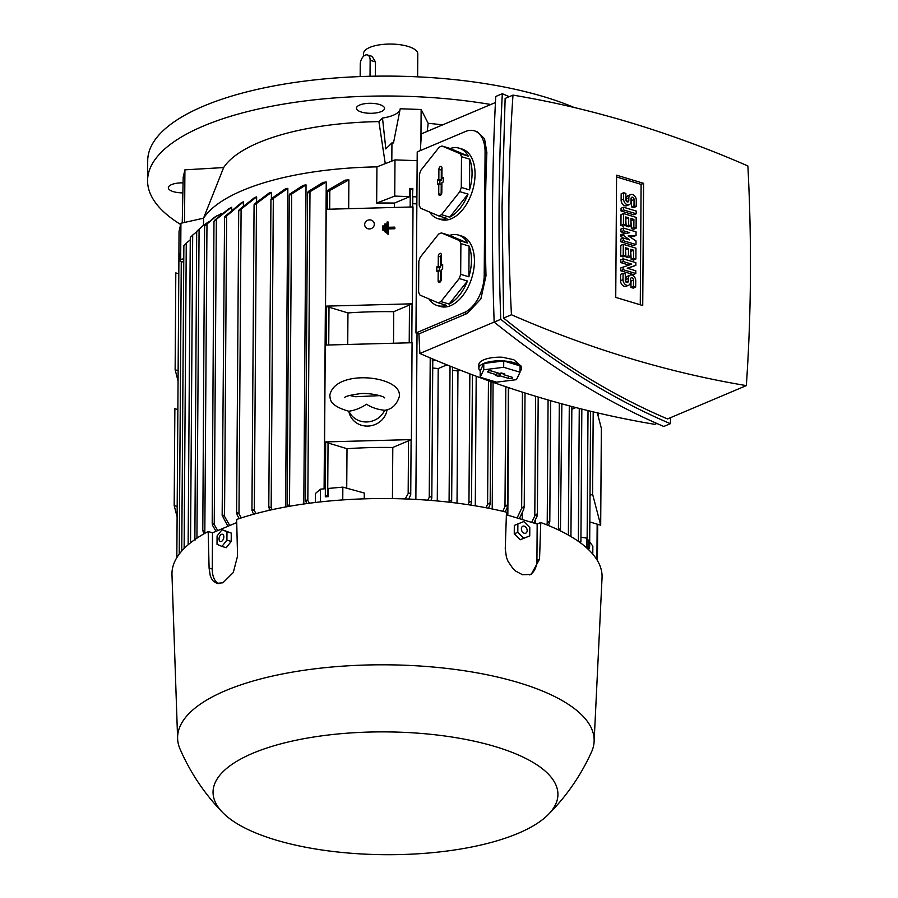 <?xml version="1.0" encoding="UTF-8"?>
<svg xmlns="http://www.w3.org/2000/svg" width="898" height="898" viewBox="0 0 898 898"><rect width="100%" height="100%" fill="white"/><g stroke="black" fill="none" stroke-linecap="round" stroke-linejoin="round"><path stroke-width="1.35" d="M379.809 395.636L355.462 396.725L349.546 395.423M384.636 410.263L384.95 410.274C392.224 409.174 397.096 404.336 399.554 395.771L399.183 392.841C395.131 375.117 334.831 369.617 329.802 395.288L330.172 398.207C330.79 403.606 337.042 407.95 348.929 411.262L348.963 411.228C355.238 410.251 361.086 407.928 366.474 404.235C371.851 407.636 377.912 409.645 384.636 410.263A19.374 18.027 165.4 0 1 366.721 421.959A19.374 18.027 165.4 0 1 348.963 411.228M387.072 409.555A19.374 18.027 165.4 0 1 369.033 426.011A19.374 18.027 165.4 0 1 349.176 412.867L348.75 411.228M324.582 441.939L411.396 439.593L392.729 447.485A190.847 67.956 -179.6 0 0 347.066 448.719L324.582 441.939L325.256 345.079L412.07 342.733L411.396 439.593M205.114 225.398L214.454 217.282L221.469 213.589M214.499 220.425L228.743 208.785L231.662 207.27L231.65 209.256M243.392 201.848L224.567 217.709L224.769 216.586L241.528 202.634A190.847 67.956 0.4 0 1 242.46 202.241A190.847 67.956 0.4 0 1 243.392 201.848L243.369 205.339M256.637 196.875L239.048 210.783L239.25 209.649L254.549 197.594A190.847 67.956 0.4 0 1 256.637 196.875L256.603 201.814M271.432 192.374L254.415 205.058L254.617 203.868L269.108 193.014A190.847 67.956 0.4 0 1 271.432 192.374L271.387 198.683M269.209 509.391L269.209 510.345M287.843 188.356L271.263 199.816L271.465 198.593L285.272 188.928A190.847 67.956 0.4 0 1 287.843 188.356L285.62 506.977M306.038 184.876L289.616 195.236L289.818 194.002L303.187 185.358A190.847 67.956 0.4 0 1 306.038 184.876L303.805 504.002M326.243 182.002L307.935 192.947L308.149 191.555L323.067 182.395A190.847 67.956 0.4 0 1 326.243 182.002L324.099 488.826M348.884 179.869L327.759 191.644L327.961 190.084L345.303 180.139A190.847 67.956 0.4 0 1 348.884 179.869L348.682 208.684M347.953 312.919L347.728 344.473M347.01 448.697L346.729 488.186M325.671 442.265L325.301 496.83L328.264 496.65L328.32 488.445L342.845 487.12L364.285 493.036L364.24 498.839M392.437 498.603L392.796 447.462M393.526 343.238L393.751 311.673M394.469 207.449L394.503 203.071A190.847 67.956 -179.6 0 0 376.666 203.083L376.924 166.871L394.985 159.889L417.166 160.675M178.848 267.727L179.028 231.493L180.925 223.254L203.543 218.192A190.847 67.956 0.4 0 1 376.924 166.871M203.543 218.192L203.487 225.297M393.683 311.696A190.847 67.956 -179.6 0 0 348.02 312.931L325.525 306.151L412.339 303.805L393.683 311.696M224.567 217.709L222.154 515.385L222.502 514.621L224.534 516.417L229.753 525.521M197.223 230.865L202.869 225.802L199.087 229.214L196.931 538.149M195.068 540.08L194.888 538.272L195.876 538.867M196.696 231.471L194.877 538.272M208.841 221.66L202.869 225.802M203.846 533.883L202.791 530.336L205.328 533.053M204.587 226.139L202.791 530.336M216.553 215.913L206.978 224.017L204.823 532.188M216.036 531.313L212.377 525.083L212.197 522.804L214.229 524.612L217.765 530.583M213.971 221.278L212.197 522.804M230.954 207.629L216.362 219.325L214.229 524.612M227.901 526.295L222.154 515.385M239.227 518.595L237.117 514.924L236.937 512.331L238.98 513.836L241.315 517.91M253.752 514.206L252.461 512.04L252.282 509.402L254.325 510.659L256.053 513.589M269.726 510.232L269.119 506.865L271.162 507.898L272.251 509.671M287.315 506.663L287.45 504.575L290.02 506.191M306.499 503.632L305.791 499.995L307.834 500.613L309.541 503.217M315.344 502.487L315.411 493.518L320.429 489.163L320.339 501.915M342.845 487.12L342.755 499.917M320.429 489.163L325.345 488.714L325.312 496.302M405.2 498.929L408.163 493.563L410.206 493.036L410.734 494.663L408.702 499.075M412.474 197.089L412.867 188.614L412.328 189.366L409.802 188.423L409.746 196.628L394.503 203.071M415.864 499.411L417.031 333.281M416.863 203.902A190.847 67.956 -179.6 0 0 412.754 203.678M427.717 500.186L429.244 497.335L431.298 496.605L431.815 498.098L430.939 500.433M437.281 500.972L438.202 368.562A190.847 67.956 -179.6 0 0 432.724 368.034M448.54 502.128L451.144 500.152L451.492 502.465M446.946 364.869L438.202 368.562M457.026 503.149L457.946 371.02A190.847 67.956 -179.6 0 0 452.581 370.268M467.892 504.665L468.958 502.554L471.012 501.421L471.529 502.723L470.675 505.091M460.113 370.099L457.946 371.02M475.289 505.832L476.198 376.217M485.941 507.729L487.592 504.362L489.646 502.992L490.162 504.227L488.534 508.234M492.205 508.975L493.092 382.335M502.768 511.299L504.979 506.652L507.033 505.035L507.213 507.639L505.192 511.871M507.83 515.194L508.717 387.689M517.091 517.978L521.637 508.391L523.691 506.494L523.871 509.065L519.325 518.651M522.209 519.527L522.254 512.702M531.661 522.378L534.793 515.957L536.858 514.038L537.374 514.947L538.194 397.051M537.038 516.316L533.782 523.018M536.858 514.038L537.038 516.328M535.309 523.478L535.331 519.931M546.377 524.679L549.284 520.975L549.801 521.738L550.642 400.699M549.284 520.975L549.464 523.029L548.285 525.453M558.623 530.022L560.464 528.406L560.33 530.853M560.464 528.406L561.867 403.842M570.275 536.173L570.937 536.566L571.846 406.525M575.876 407.569L571.835 409.275M570.948 535.736L571.577 536.948M580.389 541.584L580.568 542.987L580.389 541.584L579.536 542.179M580.939 537.24L586.708 538.115L586.641 547.859M589.683 541.999L592.848 546.141L592.792 554.133M586.708 538.115L588.067 539.878L587.999 548.005L588.819 549.138L589.122 547.005L589.301 548.207M597.316 412.833L601.357 428.357L600.683 525.218L589.818 521.94M590.008 495.359L592.613 494.259L600.683 525.218M593.196 411.856L592.613 494.259M325.525 306.151L326.21 209.29L413.024 206.944L412.339 303.805M177.108 516.799L174.178 505.552L174.863 408.691L177.86 409.6M174.178 505.552L177.187 506.461M178.062 381.01L175.132 369.774L175.806 272.913L178.803 273.811M175.132 369.774L178.13 370.672M183.753 262.149L180.262 261.273L180.318 253.157L179.465 254.706M180.262 261.273L180.678 259.455L183.776 258.77M180.925 223.254L180.678 259.455M190.275 239.889L186.268 243.111L184.135 548.487M186.762 242.808L183.899 245.682M412.867 188.614L409.802 188.423M412.811 196.729L416.908 196.875M394.985 159.889L394.738 196.101L409.746 196.628M376.666 203.083L394.738 196.101M435.036 359.963L432.32 361.119L432.331 358.83M432.432 361.827L432.32 361.119M216.643 218.54L214.218 221.301M196.684 231.807L192.688 235.085L190.533 542.796M193.149 234.737L190.354 237.386M325.301 496.56L325.637 495.326L328.264 496.65M199.502 228.732L196.808 231.403M207.326 223.389L204.766 226.094M587.999 548.005L589.122 547.005M656.842 423.463L654.777 424.339A1389.588 1001.27 -112.9 0 1 419.882 353.486A1604.49 1156.119 -112.9 0 1 418.951 333.865L415.954 332.967L417.222 151.919L465.478 131.501A31.003 18.443 106.8 0 1 474.223 130.794A31.003 18.443 106.8 0 1 485.077 152.099L484.213 275.215A31.003 18.443 106.8 0 1 464.21 312.549L415.954 332.967M420.354 150.595A1604.49 1156.119 -112.9 0 1 421.42 133.836L495.427 102.54M474.223 130.794L477.074 131.658L484.538 138.73L486.862 152.638A1604.49 1156.119 67.1 0 0 485.391 213.881A1604.49 1156.119 67.1 0 0 485.998 275.753L480.868 298.922L467.207 313.458L418.951 333.865M419.882 353.486L494.158 322.068M458.586 235.096A36.818 21.9 106.8 0 1 467.69 243.066L459.495 240.597L441.412 232.93L449.617 235.399A36.818 21.9 106.8 0 1 458.586 235.096L461.561 235.994A36.818 21.9 106.8 0 1 474.436 261.296A36.818 21.9 106.8 0 1 440.301 306.476L437.315 305.578A36.818 21.9 106.8 0 1 429.008 298.955M459.192 148.192A36.818 21.9 106.8 0 1 468.296 156.162L460.102 153.693L442.018 146.026L450.224 148.496A36.818 21.9 106.8 0 1 459.192 148.192L462.167 149.09A36.818 21.9 106.8 0 1 475.053 174.392A36.818 21.9 106.8 0 1 440.907 219.583L437.921 218.674A36.818 21.9 106.8 0 1 429.614 212.051M461.493 156.701L469.699 159.171A36.818 21.9 106.8 0 1 472.067 173.494A36.818 21.9 106.8 0 1 469.486 189.905L461.28 187.424L461.493 156.701A36.818 21.9 -73.2 0 0 460.102 153.693M459.832 191.644L468.038 194.114A36.818 21.9 106.8 0 1 449.741 217.17L441.547 214.689L459.832 191.644A36.818 21.9 -73.2 0 0 461.28 187.424M442.018 146.026A36.818 21.9 -73.2 0 0 439.167 147.227L420.881 170.283A36.818 21.9 -73.2 0 0 419.433 174.493L419.22 205.215A36.818 21.9 -73.2 0 0 420.612 208.224L438.695 215.902A36.818 21.9 -73.2 0 0 441.547 214.689M438.695 215.902L446.89 218.371A36.818 21.9 106.8 0 1 437.921 218.674M460.887 243.605L469.093 246.074A36.818 21.9 106.8 0 1 471.461 260.398A36.818 21.9 106.8 0 1 468.879 276.797L460.674 274.328L460.887 243.605A36.818 21.9 -73.2 0 0 459.495 240.597M459.226 278.537L467.431 281.018A36.818 21.9 106.8 0 1 449.135 304.074L440.94 301.593L459.226 278.537A36.818 21.9 -73.2 0 0 460.674 274.328M441.412 232.93A36.818 21.9 -73.2 0 0 438.561 234.131L420.275 257.187A36.818 21.9 -73.2 0 0 418.827 261.397L418.603 292.119A36.818 21.9 -73.2 0 0 420.006 295.128L438.089 302.806A36.818 21.9 -73.2 0 0 440.94 301.593M438.089 302.806L446.284 305.275A36.818 21.9 106.8 0 1 437.315 305.578M449.135 304.074L467.431 281.018M468.879 276.797L469.093 246.074M467.69 243.066L449.617 235.399M438.291 256.3A2.425 1.437 106.8 0 1 439.088 253.999A2.425 1.437 106.8 0 1 440.637 253.359A2.425 1.437 106.8 0 1 441.378 254.987L441.311 264.944L442.669 264.371L442.647 268.895L441.277 269.467L441.21 279.435A2.425 1.437 106.8 0 1 439.077 282.432A2.425 1.437 106.8 0 1 438.123 280.737L438.19 270.781L436.821 271.353L436.855 266.829L438.224 266.257L438.291 256.3L440.716 256.884L440.649 267.133L439.29 267.705L439.268 270.915M441.378 254.92A2.122 1.257 -73.2 0 0 440.716 256.884M438.224 266.257L440.649 267.133M436.855 266.829L439.29 267.705M438.19 270.781L440.626 271.084L440.548 281.332A2.122 1.257 -73.2 0 0 440.559 281.534M441.311 264.944L442.669 265.64M449.741 217.17L468.038 194.114M469.486 189.905L469.699 159.171M468.296 156.162L450.224 148.496M438.898 169.396A2.425 1.437 106.8 0 1 439.694 167.095A2.425 1.437 106.8 0 1 441.244 166.467A2.425 1.437 106.8 0 1 441.984 168.083L441.917 178.04L443.275 177.467L443.253 181.991L441.883 182.575L441.816 192.531A2.425 1.437 106.8 0 1 439.683 195.528A2.425 1.437 106.8 0 1 438.729 193.833L438.796 183.877L437.438 184.449L437.461 179.926L438.83 179.353L438.898 169.396L441.322 169.991L441.255 180.229L439.897 180.801L439.874 184.011M441.984 168.027A2.122 1.257 -73.2 0 0 441.322 169.991M438.83 179.353L441.255 180.229M437.461 179.926L439.897 180.801M438.796 183.877L441.232 184.18L441.154 194.428A2.122 1.257 -73.2 0 0 441.165 194.642M441.917 178.04L443.275 178.736M670.357 423.676L663.768 426.46C607.16 402.349 550.62 367.563 494.158 322.101C491.442 244.907 491.969 169.7 495.73 96.49L502.319 93.706C498.547 166.916 498.031 242.123 500.747 319.318C557.209 364.779 613.738 399.565 670.357 423.676L670.66 417.626M509.245 96.692L502.319 93.706M503.598 318.083C558.174 362.13 612.818 395.749 667.54 418.939L746.339 385.612A1604.49 1156.119 67.1 0 0 750.425 276.786A1604.49 1156.119 67.1 0 0 747.877 165.962A1389.588 1001.27 67.1 0 0 512.983 95.109L505.136 98.432L502.049 206.832L503.598 318.083L511.445 314.76A1389.588 1001.27 67.1 0 0 746.339 385.612M512.983 95.109A1604.49 1156.119 67.1 0 0 508.897 203.936A1604.49 1156.119 67.1 0 0 511.445 314.76M494.158 322.101L500.747 319.318M480.217 370.953A21.316 7.588 0.4 0 1 478.836 368.236L478.859 364.622A21.316 7.588 -179.6 0 1 502.24 357.224L513.779 359.705L521.469 366.418L521.457 368.539A21.316 7.588 0.4 0 1 520.043 371.233M478.836 368.236A21.316 7.588 0.4 0 1 492.744 361.232A21.316 7.588 0.4 0 1 513.757 362.635A21.316 7.588 0.4 0 1 521.457 368.539M483.786 363.454L480.217 370.896L480.172 377.227L496.527 382.166L516.451 379.663L520.032 372.221L503.677 367.293L483.741 369.796L483.786 363.454L503.722 360.951L503.677 367.293M520.032 372.221L520.077 365.89L503.722 360.951M483.741 369.796L480.172 377.227M511.714 377.104A2.425 0.864 0.4 0 1 512.59 377.744A2.425 0.864 0.4 0 1 511.231 378.541A2.425 0.864 0.4 0 1 508.616 378.417L500.422 375.948L499.052 376.52L495.326 375.398L496.695 374.814L488.49 372.344A2.425 0.864 0.4 0 1 487.614 371.637A2.425 0.864 0.4 0 1 489.051 370.896A2.425 0.864 0.4 0 1 491.588 371.042L499.782 373.512L501.14 372.939L504.878 374.062L503.509 374.634L511.714 377.104M503.509 374.634L503.351 373.602M496.695 374.814L497.043 372.681M496.987 373.029L499.535 373.433M499.052 376.52L499.041 373.647M500.422 375.948L500.399 373.254M500.646 373.153L503.408 373.983M615.736 297.395L616.589 175.189L643.585 183.327L642.732 305.533L615.736 297.395M628.903 265.056L620.686 262.575L620.709 259.87L623.178 258.815L635.851 262.643L635.84 265.359L627.59 268.311M635.84 265.359L627.231 268.199L635.795 270.792L635.784 273.508L633.303 274.552L620.63 270.725L620.653 268.008L631.732 264.124L623.167 261.531L620.686 262.575M625.524 233.199L620.9 231.807L620.922 229.091L623.392 228.036L636.065 231.864L636.042 235.478L633.573 236.533L629.543 236.713M636.042 235.478L628.196 235.837L636.009 240.911L635.986 244.537L633.505 245.581L620.832 241.764L620.855 239.048L623.324 237.992L629.666 239.912L623.347 235.287L620.877 236.331L620.888 234.513L629.711 232.672L623.38 230.752L620.9 231.807M623.212 238.049L620.877 236.331M621.046 210.985L621.068 208.269L623.538 207.225L636.211 211.041L636.199 213.758L633.719 214.802L621.046 210.985L623.526 209.93L623.538 207.225M623.639 192.733L623.605 199.075A4.849 3.491 67.1 0 0 625.457 203.577A4.849 3.491 67.1 0 0 629.217 204.654L626.737 205.709A4.849 3.491 -112.9 0 1 622.988 204.632A4.849 3.491 -112.9 0 1 621.124 200.119L621.169 193.777L623.639 192.733L625.884 193.407L625.839 199.749A1.942 1.392 67.1 0 0 628.813 200.647L628.836 197.93L626.366 198.974A4.849 3.491 -112.9 0 1 628.207 195.641L630.677 194.597A4.849 3.491 67.1 0 0 628.836 197.93M626.344 201.275L626.366 198.974M630.677 194.597A4.849 3.491 67.1 0 1 634.426 195.674A4.849 3.491 67.1 0 1 636.289 200.175L636.244 206.518L633.775 207.561L631.541 206.888L631.575 200.557A1.942 1.392 67.1 0 0 631.07 199.019M636.098 228.238L633.853 227.564L633.921 219.415L630.935 218.517L630.879 225.757L628.645 225.084L628.701 217.844L625.715 216.946L625.659 225.095L623.19 226.139L620.945 225.465L621.023 214.6L623.504 213.556L636.166 217.383L636.098 228.238L633.618 229.293L631.384 228.608L630.924 220.313M630.879 225.757L628.409 226.812L626.175 226.139L625.704 218.742M635.885 259.017L633.64 258.343L633.696 250.194L630.722 249.296L630.665 256.536L628.432 255.863L628.488 248.623L625.502 247.725L625.446 255.874L622.965 256.918L620.731 256.244L620.81 245.379L623.279 244.335L635.952 248.162L635.885 259.017L633.404 260.061L631.171 259.387L630.71 251.092M630.665 256.536L628.196 257.591L625.962 256.918L625.491 249.509M623.077 273.306L623.032 279.637A4.849 3.491 67.1 0 0 624.896 284.15A4.849 3.491 67.1 0 0 628.656 285.227L626.175 286.271A4.849 3.491 -112.9 0 1 622.426 285.194A4.849 3.491 -112.9 0 1 620.563 280.681L620.608 274.35L623.077 273.306L625.322 273.98L625.277 280.311A1.942 1.392 67.1 0 0 628.252 281.209L628.274 278.492L625.805 279.547A4.849 3.491 -112.9 0 1 627.635 276.202L630.115 275.158A4.849 3.491 67.1 0 0 628.274 278.492M625.783 281.849L625.805 279.547M630.115 275.158A4.849 3.491 67.1 0 1 633.865 276.236A4.849 3.491 67.1 0 1 635.728 280.748L635.683 287.079L633.213 288.123L630.968 287.45L631.013 281.119A1.942 1.392 67.1 0 0 630.508 279.592M616.578 176.973L641.105 184.371L640.263 304.792M623.167 261.531L623.178 258.815M635.784 273.508L623.111 269.681L620.63 270.725M623.111 269.681L623.122 266.964M635.986 244.537L623.313 240.709L620.832 241.764M623.38 230.752L623.392 228.036M623.347 235.287L623.358 233.469M623.313 240.709L623.324 237.992M636.199 213.758L623.526 209.93M629.217 204.654A4.849 3.491 67.1 0 0 631.058 201.32L631.07 198.604A1.942 1.392 67.1 0 1 634.055 199.502L631.575 200.557M636.244 206.518L634.01 205.844L631.541 206.888M634.01 205.844L634.055 199.502M633.921 219.415L631.44 220.47M633.853 227.564L631.384 228.608M625.659 225.095L623.425 224.421L620.945 225.465M623.425 224.421L623.504 213.556M628.701 217.844L626.22 218.888M628.645 225.084L626.175 226.139M633.696 250.194L631.227 251.249M633.64 258.343L631.171 259.387M625.446 255.874L623.212 255.2L620.731 256.244M623.212 255.2L623.279 244.335M628.488 248.623L626.007 249.666M628.432 255.863L625.962 256.918M628.656 285.227A4.849 3.491 67.1 0 0 630.497 281.882L630.508 279.166A1.942 1.392 67.1 0 1 633.494 280.075L631.013 281.119M635.683 287.079L633.449 286.406L630.968 287.45M633.449 286.406L633.494 280.075M643.585 183.327L641.105 184.371M386.982 233.603L388.183 234.232L388.217 228.923L394.907 228.732L394.738 227.115L394.727 228.081L388.048 228.26L388.003 233.57L386.982 233.603L387.06 222.019L388.093 221.986L388.048 227.295L394.738 227.115M388.228 227.295L388.093 221.986M384.726 231.729L385.927 232.358L385.814 223.984L385.758 231.706L384.726 231.729L384.782 224.006L385.814 223.984M369.471 228.945A4.849 4.501 165.4 0 1 364.812 225.634A4.849 4.501 165.4 0 1 369.527 219.887A4.849 4.501 165.4 0 1 374.185 223.198A4.849 4.501 165.4 0 1 369.471 228.945M383.536 225.97L383.682 230.483L382.481 229.866L382.503 226.004L383.536 225.97L383.502 229.832L382.481 229.866M388.183 234.232L388.003 233.57M388.217 228.923L388.048 228.26M394.907 228.732L394.727 228.081M385.927 232.358L385.758 231.706M383.682 230.483L383.502 229.832M506.393 514.756L537.172 524.039L540.764 522.524L539.552 559.14L531.167 574.451L522.456 574.709L515.856 571.184L512.792 568.355L508.044 561.373L506.427 557.265L505.26 548.79L506.472 512.174A215.06 76.577 -179.6 0 0 236.645 519.459L237.555 556.019L233.3 572.509L222.94 582.791L216.766 583.341L213.196 581.04L211.546 578.716L210.255 575.652L209.099 568.142L208.19 531.504L212.512 532.806L236.724 522.569M547.982 814.834A172.438 61.401 -179.6 0 0 495.617 746.709A172.438 61.401 -179.6 0 0 287.102 742.264A172.438 61.401 -179.6 0 0 222.715 812.567A172.438 61.401 -179.6 0 0 275.372 839.877A172.438 61.401 -179.6 0 0 547.982 814.834C566.312 796.526 580.826 775.569 591.524 751.963A208.28 74.164 -179.6 0 0 594.117 741.524L602.042 577.762A215.06 76.577 -179.6 0 0 540.764 522.524M208.19 531.504A215.06 76.577 -179.6 0 0 171.978 574.765L177.613 738.616A208.28 74.164 -179.6 0 0 180.06 749.089C190.421 772.841 204.643 794 222.715 812.567M594.117 741.524A208.28 74.164 -179.6 0 0 518.887 682.716A208.28 74.164 -179.6 0 0 296.183 671.491A208.28 74.164 -179.6 0 0 177.613 738.616M218.439 583.644A22.282 13.257 106.8 0 1 212.265 569.018L212.512 532.806M537.172 524.039L536.925 560.251A22.282 16.052 -112.9 0 1 529.786 574.933M517.877 523.927L514.318 525.431L514.262 533.794L520.189 539.777L529.741 535.893L523.747 538.272L517.809 532.289L517.877 523.927L523.86 521.547L529.798 527.53L529.741 535.893M520.189 539.777L523.747 538.272M514.262 533.794L517.809 532.289M524.297 526.194A3.76 2.716 67.1 0 0 521.379 528.832A3.76 2.716 67.1 0 0 524.252 533.232A3.76 2.716 67.1 0 0 527.171 530.583A3.76 2.716 67.1 0 0 524.297 526.194M221.941 546.422L226.229 547.713L231.201 541.438L231.257 533.075L222.053 529.697L226.981 531.784L226.913 540.147L221.941 546.422L217.024 544.334L217.08 535.971L222.053 529.697M221.458 534.366A3.76 2.234 -73.2 0 0 219.033 538.901A3.76 2.234 -73.2 0 0 221.413 541.404A3.76 2.234 -73.2 0 0 223.838 536.869A3.76 2.234 -73.2 0 0 221.458 534.366M231.201 541.438L226.913 540.147M231.257 533.075L226.981 531.784M185.168 222.3L184.517 222.446M182.238 222.962L183.192 177.276L184.909 169.834L223.647 167.567L203.532 218.203M385.264 163.649L378.911 121.6A170.497 60.716 -179.6 0 0 223.647 167.567M378.911 121.6L382.503 118.053A29.746 10.585 0.4 0 0 400.037 109.657M391.809 160.989L391.943 142.883L393.492 142.939L400.216 108.77L421.14 109.5L428.189 123.34L427.201 131.389M442.647 124.867A170.497 60.716 -179.6 0 0 428.189 123.34M182.866 192.868A14.042 5.006 0.4 0 1 168.386 188.243A14.042 5.006 0.4 0 1 168.33 187.761A14.042 5.006 0.4 0 1 183.08 182.866M490.791 104.494A242.191 86.242 -179.6 0 0 203.397 126.046A242.191 86.242 -179.6 0 0 147.575 180.565A242.191 86.242 -179.6 0 0 180.644 224.489M369.179 103.304A14.042 5.006 0.4 0 1 384.535 108.389A14.042 5.006 0.4 0 1 371.783 113.283A14.042 5.006 0.4 0 1 356.439 108.198A14.042 5.006 0.4 0 1 369.179 103.304M574.136 107.491A242.191 86.242 -179.6 0 0 203.532 106.132A242.191 86.242 -179.6 0 0 147.71 160.652L147.575 180.565M391.943 142.883L385.826 148.933L382.503 118.053M184.55 222.345L184.909 169.834M420.926 141.289L421.14 109.5M417.626 76.835L417.783 53.902A27.12 9.653 -179.6 0 0 407.984 46.393A27.12 9.653 -179.6 0 0 379.158 44.9A27.12 9.653 -179.6 0 0 363.533 53.532L363.51 56.316M370.032 76.274L370.144 60.278A7.745 4.613 -73.2 0 0 367.439 54.946L372.075 56.35L375.487 61.883L375.386 76.173M367.439 54.946A7.745 4.613 -73.2 0 0 365.25 55.126A7.745 4.613 -73.2 0 0 360.244 64.465L360.165 76.577M226.633 215.801L224.534 516.417M241.102 209.178L238.98 513.836M256.469 203.678L254.325 510.659M273.318 198.671L271.162 507.898M291.659 194.327L289.493 505.372M309.99 192.217L307.834 500.613M410.285 188.95L410.161 207.023M409.477 305.017L409.219 342.811M408.534 440.806L408.163 493.563M430.221 357.932L429.244 497.335M450.033 366.115L449.09 501.062M469.856 373.849L468.958 502.554M488.456 380.685L487.592 504.362M505.821 386.724L504.979 506.652M522.445 392.168L521.637 508.391M535.635 396.276L534.793 515.957M548.083 399.958L547.219 522.95M559.297 403.135L558.41 529.921M569.287 405.84L568.378 535.085M579.266 408.433L578.346 541.326M597.933 412.968L597.922 415.145M597.159 524.151L596.912 559.723M181.273 261.397L179.23 554.122M329.802 191.117L329.678 209.2M328.994 307.195L328.735 344.978M328.051 442.983L327.68 495.741M588.022 410.611L587.135 538.665M486.862 152.638L485.077 152.099M485.998 275.753L484.213 275.215M467.207 313.458L464.21 312.549M438.123 280.737L440.548 281.332M438.729 193.833L441.154 194.428M508.616 378.417L508.784 376.228M488.49 372.344L488.591 370.986M628.813 200.647L626.613 201.579M623.605 199.075L621.124 200.119M628.252 281.209L626.052 282.14M623.032 279.637L620.563 280.681M209.099 568.064L212.265 569.018M539.552 559.14L536.925 560.251M370.144 60.278L375.487 61.883M344.585 397.634C345.079 396.411 349.939 395.142 359.189 393.807C367.181 392.392 383.525 395.771 384.737 397.915L384.726 397.893M472.427 374.814L471.529 502.723M452.603 367.147L451.66 501.522M254.078 204.811L251.945 510.3M270.938 199.502L268.783 507.83M178.938 255.054L176.827 557.647M289.279 194.866L287.113 505.596M183.866 245.76L181.744 551.046M307.61 192.475L305.455 501.118M190.286 237.476L188.142 544.772M327.433 191.061L327.299 209.268M326.625 306.476L326.356 345.045M598.461 413.091L598.427 417.121M597.686 524.309L597.428 560.577M238.711 210.615L236.601 513.162M508.38 387.577L507.561 506.191M412.811 196.763L412.732 206.955M412.059 303.928L411.789 342.744M411.116 439.717L410.734 494.663M432.769 361.501L431.815 498.098M581.837 409.084L580.916 541.921M590.592 411.239L589.649 547.196M525.016 392.987L524.219 507.572M491.015 381.605L490.162 504.227"/></g></svg>
